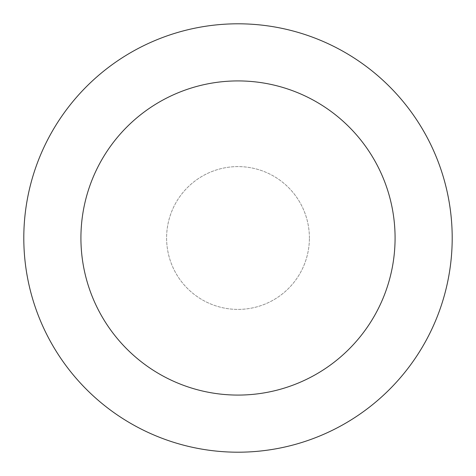 <?xml version="1.0" encoding="UTF-8"?>
<svg xmlns="http://www.w3.org/2000/svg" width="476" height="476" viewBox="0 0 476 476"><rect width="100%" height="100%" fill="white"/><g stroke="black" fill="none" stroke-linecap="round" stroke-linejoin="round"><path stroke-width="0.36" stroke-dasharray="2.38 1.78" d="M395.08 238A157.08 157.08 0 0 1 238 395.08A157.08 157.08 0 0 1 80.92 238A157.08 157.08 0 0 1 238 80.92A157.08 157.08 0 0 1 395.08 238M23.8 238A214.2 214.2 0 0 1 238 23.8A214.2 214.2 0 0 1 452.2 238A214.2 214.2 0 0 1 238 452.2A214.2 214.2 0 0 1 23.8 238M309.4 238A71.4 71.4 0 0 0 238 166.6A71.4 71.4 0 0 0 166.6 238A71.4 71.4 0 0 0 238 309.4A71.4 71.4 0 0 0 309.4 238A71.4 71.4 0 0 1 238 309.4A71.4 71.4 0 0 1 166.6 238A71.4 71.4 0 0 1 238 166.6A71.4 71.4 0 0 1 309.4 238"/><path stroke-width="0.71" d="M80.92 238A157.08 157.08 0 0 0 238 395.08A157.08 157.08 0 0 0 395.08 238A157.08 157.08 0 0 0 238 80.92A157.08 157.08 0 0 0 80.92 238M452.2 238A214.2 214.2 0 0 0 238 23.8A214.2 214.2 0 0 0 23.8 238A214.2 214.2 0 0 0 238 452.2A214.2 214.2 0 0 0 452.2 238"/></g></svg>
